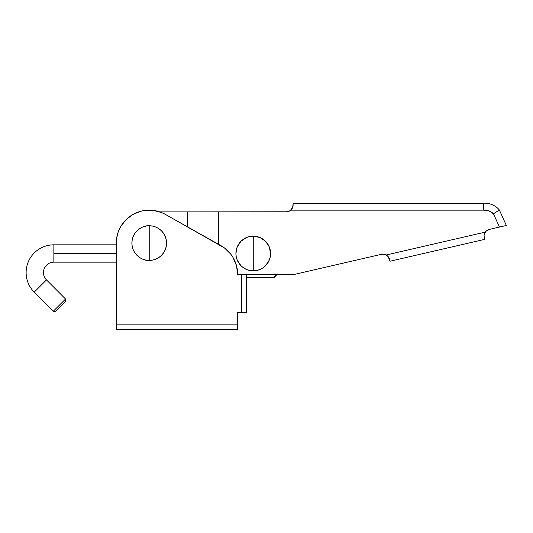 <?xml version="1.0" encoding="UTF-8"?>
<svg xmlns="http://www.w3.org/2000/svg" width="533" height="533" viewBox="0 0 533 533"><rect width="100%" height="100%" fill="white"/><g stroke="black" fill="none" stroke-linecap="round" stroke-linejoin="round"><path stroke-width="0.8" d="M253.248 236.159L253.248 270.837C248.171 271.53 236.146 266.327 235.906 253.495C236.146 240.663 248.171 235.459 253.248 236.159L259.877 237.478L265.507 241.236L269.265 246.859L270.584 253.495L270.251 256.879L269.265 260.131L265.507 265.754L262.876 267.912L259.877 269.511L256.626 270.504L253.248 270.837L249.864 270.504L246.612 269.511L243.614 267.912L240.983 265.754L237.225 260.131L236.239 256.879L235.906 253.495L237.225 246.859L240.983 241.236L246.612 237.478L249.864 236.492L253.248 236.159A17.336 17.336 0 0 1 270.584 253.495A17.336 17.336 0 0 1 253.248 270.837L253.248 236.159M485.07 232.468A6.936 6.936 -13 0 1 489.387 229.39L499.461 227.065L493.471 213.793L499.461 227.065L506.35 225.472L499.348 209.955L493.471 213.793L499.348 209.955A19.115 19.115 0 0 0 483.544 203.22L483.791 210.155A12.179 12.179 0 0 1 493.471 213.793L499.348 209.955L493.471 213.793L489.034 210.895L483.791 210.155L290.771 210.155L292.417 208.003L290.771 210.155A6.936 6.936 0 0 1 286.188 211.887A6.936 6.936 0 0 0 292.777 207.104A6.936 6.936 0 0 1 290.771 210.155L288.639 211.441L286.188 211.887L218.57 211.887L218.57 244.307L218.57 211.887L159.767 211.887L187.363 211.887L187.363 226.752L187.363 211.887L287.434 211.774M505.824 225.592L504.331 225.939L505.824 225.592M290.365 210.488L292.777 207.104L293.123 203.22L483.544 203.22L293.123 203.22L293.083 205.651A6.936 6.936 0 0 0 293.083 205.645A6.936 6.936 0 0 1 293.083 205.651L291.997 208.729L290.771 210.155L483.791 210.155L483.544 203.22A19.115 19.115 0 0 1 499.348 209.955L506.35 225.472M381.282 254.348A6.936 6.936 0 0 1 388.217 256.733L389.983 261.237L484.584 239.397L484.044 235.533L485.31 232.108L386.132 255.007L388.217 256.733L389.59 259.544A6.936 6.936 0 0 0 381.275 254.348L383.767 254.234L386.132 255.007L485.31 232.108L484.197 234.58L486.129 231.162L489.387 229.39A6.936 6.936 0 0 0 484.044 235.533A6.936 6.936 -13 0 1 485.063 232.481L485.31 232.108A6.936 6.936 0 0 1 489.387 229.39L504.331 225.939M118.006 232.561L116.56 238.817L116.281 243.095L116.281 324.864L116.281 243.095A32.939 32.939 0 0 1 165.37 214.386L220.849 245.593A32.939 32.939 0 0 1 237.645 274.302L241.429 274.302L241.429 312.445L237.645 312.445L237.645 324.864L116.281 324.864L116.281 329.78L237.645 329.78L237.645 324.864L116.281 324.864L116.281 329.78L237.645 329.78L237.645 312.445L246.346 312.445L246.346 274.302L294.856 274.302L381.275 254.348A6.936 6.936 0 0 1 386.132 255.007L388.217 256.733M389.59 259.544L389.983 261.237L484.584 239.397L484.044 235.533L485.31 232.108M118.759 230.549L120.645 226.705L125.828 219.902L132.59 214.659L140.472 211.334L144.67 210.468L153.224 210.395L161.506 212.527L165.37 214.386L224.5 247.972L230.696 254.068L233.134 257.672L236.492 265.687L237.645 274.302L241.429 274.302L241.429 312.445L246.346 312.445L246.346 274.302L241.429 274.302L294.856 274.302L381.275 254.348M488.101 229.823L487.009 230.443M387.584 256.053L386.132 255.007L387.584 256.053M385.659 254.774L385.146 254.567L385.659 254.774M384.386 254.348L383.88 254.254L384.386 254.348M383.007 254.174L382.574 254.174L383.007 254.174M291.091 209.855L291.951 208.803L291.091 209.855M289.219 211.188L288.746 211.401M287.913 211.668L286.188 211.887M484.464 233.687L485.07 232.475M485.636 231.695L486.009 231.282M487.102 230.376L486.129 231.162M149.22 225.759L149.22 260.43C144.15 261.13 132.117 255.927 131.884 243.095C132.117 230.263 144.15 225.059 149.22 225.759L145.835 226.092L142.584 227.078L139.586 228.677L136.961 230.836L134.802 233.461L133.203 236.459L132.217 239.71L131.884 243.095L132.217 246.479L133.203 249.73L134.802 252.729L136.961 255.354L139.586 257.512L142.584 259.111L145.835 260.097L149.22 260.43L152.605 260.097L155.856 259.111L158.854 257.512L161.479 255.354L163.638 252.729L165.237 249.73L166.223 246.479L166.556 243.095L166.223 239.71L165.237 236.459L163.638 233.461L161.479 230.836L158.854 228.677L155.856 227.078L152.605 226.092L149.22 225.759A17.336 17.336 0 0 1 166.556 243.095A17.336 17.336 0 0 1 149.22 260.43L149.22 225.759M118.752 230.576L117.786 233.241M144.67 210.468L141.458 211.081M120.645 226.712L119.332 229.243M246.346 277.52L274.049 277.52L246.346 277.52M277.52 274.055L274.049 277.52L276.534 274.302L274.868 276.654M53.866 253.495L53.866 244.827A27.743 27.743 0 0 0 34.212 292.144L46.498 279.912A10.4 10.4 0 0 1 53.866 262.163L53.866 253.495L116.281 253.495L53.866 253.495L53.866 262.163A10.4 10.4 0 0 0 46.498 279.912L34.212 292.144L53.26 311.265L65.546 299.026L46.498 279.912L65.546 299.026L53.26 311.265L55.712 311.272L65.539 301.485L65.546 299.026L65.539 301.485L57.151 309.84L55.712 311.272L53.26 311.265L34.212 292.144A27.743 27.743 0 0 1 53.866 244.827L53.866 253.495M53.866 244.827L116.281 244.827M116.281 262.163L53.866 262.163"/></g></svg>
